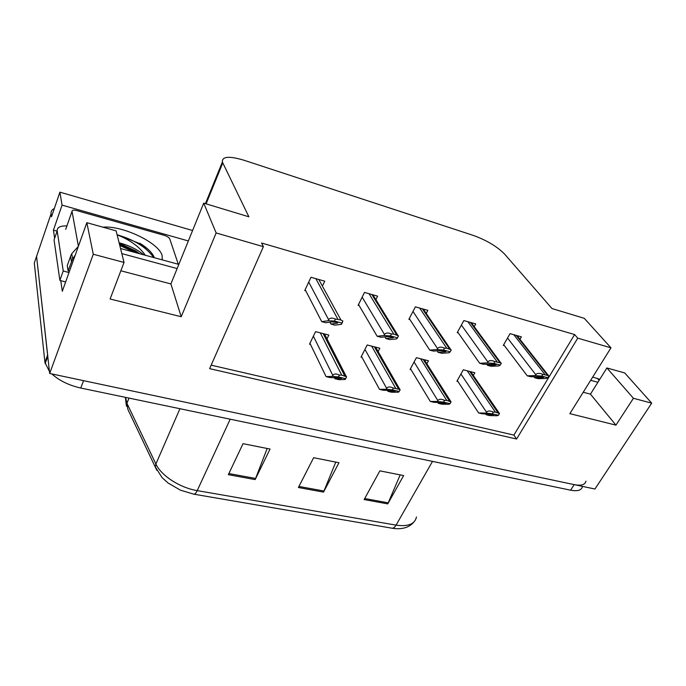 <?xml version="1.0" encoding="UTF-8"?>
<svg xmlns="http://www.w3.org/2000/svg" width="686" height="686" viewBox="0 0 686 686"><rect width="100%" height="100%" fill="white"/><g stroke="black" fill="none" stroke-linecap="round" stroke-linejoin="round"><path stroke-width="1.03" d="M54.614 238.316L53.431 230.179L57.084 231.173M178.266 264.17L178.857 264.333M93.279 254.249L124.029 262.446L110.103 299.002L181.215 316.735L216.15 232.948L263.381 246.686L209.624 368.648L516.584 439.023L577.749 338.164L610.977 347.828L569.852 413.649L615.942 425.14L633.427 398.283L651.7 403.154L594.933 489.024L49.666 373.484L93.279 254.249L86.839 222.684L62.306 291.267L60.754 280.591M192.595 230.505L59.905 192.157L62.057 205.114L188.35 240.958M62.057 205.114L53.431 230.179M59.905 192.157L51.493 216.802L51.064 213.826C50.764 211.477 51.844 209.71 54.323 208.51M651.7 403.154L624.732 372.944L606.913 367.962L590.449 394.15L583.229 392.246M49.666 373.484L36.572 256.375L38.056 252.011M610.977 347.828L584.275 318.321L551.981 308.546L504.647 254.137C497.11 246.506 486.631 240.254 473.22 235.384L244.113 160.284C229.201 155.816 221.955 156.391 222.375 162.025L248.872 216.793L203.708 203.125L170.9 283.935L120.856 270.781M124.029 262.446L116.123 230.865L86.839 222.684M216.15 232.948L203.708 203.125M211.159 365.158L513.891 435.087L574.611 334.545L261.598 243.016L263.381 246.686M574.611 334.545L577.749 338.164M513.891 435.087L516.584 439.023M375.859 299.602L377.6 296.146L364.498 292.433L358.118 305.296L359.172 305.587M426.246 313.425L427.867 310.372L415.399 306.839L408.873 319.307L409.954 319.607M474.223 326.647L475.741 323.929L463.856 320.559L457.219 332.65L458.317 332.959M519.954 339.313L521.386 336.852L510.05 333.636L503.318 345.375L504.424 345.684M322.857 285.17L324.761 281.183L310.972 277.281L304.747 290.564L305.785 290.847M378.123 351.592L379.855 348.239L367.199 344.972L361.016 357.114L361.994 357.355M426.838 363.777L428.467 360.785L416.402 357.672L410.082 369.454L411.077 369.703M473.297 375.456L474.832 372.755L463.316 369.78L456.893 381.227L457.896 381.476M326.99 338.867L328.843 335.068L315.551 331.638L309.515 344.158L310.475 344.398M615.942 425.14L590.449 394.15M633.427 398.283L606.913 367.962M181.215 316.735L170.9 283.935M47.814 356.283L36.572 256.375L51.064 213.826M585.973 481.16C585.124 484.805 581.205 485.962 574.208 484.633L83.572 380.67L80.751 388.036C69.029 385.395 59.399 380.704 51.862 373.956M391.86 528.177L193.778 494.16L180.478 490.19L168.113 483.038L162.076 477.61L155.31 466.892L155.894 463.985C161.15 475.647 179.921 487.815 197.225 490.619L396.071 525.133C394.776 527.32 393.37 528.331 391.86 528.177L392.846 528.34C402.013 529.601 408.907 527.628 413.529 522.406M156.802 470.287L127.905 409.465L126.61 402.588M582.405 486.623C581.531 490.301 577.603 491.485 570.606 490.181L80.751 388.036M49.435 371.435L44.933 362.431L34.3 263.03L36.572 256.375M364.137 499.562L379.864 470.853L403.642 475.578L387.762 503.893L364.137 499.562M228.352 474.678L243.024 443.679L270.044 449.047L255.149 479.591L228.352 474.678M298.393 487.514L313.639 457.708L338.97 462.733L323.526 492.119L298.393 487.514M335.771 462.098L323.526 492.119M267.163 448.481L255.149 479.591M400.178 474.892L387.762 503.893M326.107 376.631L330.052 377.574L340.65 377.866L341.568 378.449L334.965 378.741L338.884 379.675L345.247 379.469L346.584 376.794L341.714 375.139L339.381 375.07C336.114 373.544 333.928 373.673 332.821 375.465L332.358 376.391L326.107 376.631L309.935 343.283M334.314 377.411L334.965 378.741M345.247 379.469L345.624 378.681L338.43 376.957L339.381 375.07M345.624 378.681L346.584 376.794M338.43 376.957L332.358 376.391M321.717 321.64L325.824 322.72L331.827 321.897L336.749 322.257L337.709 323.063L330.926 324.066L334.991 325.138L341.542 324.281L342.889 321.048L340.942 320.002L335.411 319.059C332.033 317.601 329.769 317.832 328.637 319.745L328.157 320.731L321.717 321.64L305.176 289.663M329.915 322.154L330.926 324.066M341.542 324.281L341.902 323.046L334.434 321.065L335.411 319.059M341.902 323.046L342.889 321.048M334.434 321.065L328.157 320.731M599.787 379.307L592.713 377.068M597.926 382.256L590.689 380.301M379.512 389.348L383.268 390.248L394.304 390.703L395.136 391.192L387.933 391.354L391.655 392.246L398.455 392.178L399.192 391.5L392.358 389.862L393.335 388.036C390.025 386.518 387.813 386.63 386.69 388.362L386.209 389.254L379.512 389.348L361.419 356.308M399.981 389.519L393.335 388.036M387.29 390.197L387.933 391.354M399.192 391.5L400.17 389.674M392.358 389.862L386.209 389.254M430.294 401.439L433.861 402.296L445.274 402.896L446.037 403.308L444.931 403.402L438.303 403.351L441.844 404.191L449.013 404.26L450.076 403.677L443.585 402.125L444.579 400.35C441.244 398.849 439.006 398.935 437.865 400.615L437.376 401.481L430.294 401.439L410.477 368.716M424.265 359.696L451.071 401.91L446.715 400.401L444.579 400.35M437.668 402.322L438.303 403.351M450.076 403.677L451.071 401.91M443.585 402.125L437.376 401.481M478.622 412.955L482.026 413.761L493.774 414.49L486.263 414.773L489.633 415.57L497.136 415.759L498.49 415.27L492.308 413.787L493.32 412.072C489.967 410.58 487.712 410.648 486.546 412.269L486.057 413.109L478.622 412.955L457.279 380.541M470.716 371.692L499.502 413.555L495.369 412.106L493.32 412.072M485.645 413.847L486.263 414.773M498.49 415.27L499.502 413.555M492.308 413.787L486.057 413.109M377.137 336.251L381.022 337.272L387.461 336.62L392.426 337.015L393.301 337.692L385.866 338.55L389.725 339.57L396.74 338.893L397.486 337.804L390.403 335.926L391.414 333.979C387.993 332.53 385.704 332.736 384.537 334.579L384.049 335.531L377.137 336.251L358.521 304.473M398.42 335.806L393.721 334.082L391.414 333.979M384.872 336.886L385.866 338.55M397.486 337.804L398.497 335.866M390.403 335.926L384.049 335.531M429.728 350.117L433.423 351.086L440.24 350.597L445.231 351.018L446.029 351.575L444.871 351.824L438.02 352.295L441.681 353.264L449.098 352.767L450.196 351.798L443.482 350.014L444.511 348.136C441.055 346.696 438.74 346.867 437.557 348.651L437.051 349.577L429.728 350.117L409.276 318.553M451.036 349.749L446.715 348.222L444.511 348.136M437.051 350.829L438.02 352.295M450.196 351.798L451.234 349.929M443.482 350.014L437.051 349.577M479.703 363.288L483.218 364.215L495.378 364.317L496.107 364.781L494.778 365.038L487.592 365.364L491.073 366.281L498.851 365.938L500.257 365.089L493.869 363.391L494.915 361.573C491.45 360.133 489.109 360.287 487.909 362.011L487.394 362.903L479.703 363.288L457.605 331.947M501.046 363.04L494.915 361.573M486.648 364.052L487.592 365.364M500.257 365.089L501.303 363.271M493.869 363.391L487.394 362.903M527.251 375.825L530.595 376.7L543.063 376.966L543.724 377.351L542.24 377.6L534.763 377.797L538.081 378.672L546.167 378.466L547.857 377.72L541.786 376.108L542.849 374.342C539.359 372.918 537.009 373.047 535.792 374.719L535.269 375.585L527.251 375.825L503.695 344.724M548.663 375.722L542.849 374.342M533.854 376.614L534.763 377.797M547.857 377.72L548.92 375.962M541.786 376.108L535.269 375.585M178.832 264.384L120.539 248.512M78.358 246.377L71.747 253.691L70.564 256.332L67.271 265.593L68.103 270.859L69.466 271.253M177.142 268.56L121.816 253.606M75.22 255.158L72.622 258.888L68.103 270.859M65.624 281.972L59.879 280.394L54.057 239.929L57.178 230.916C56.972 227.392 60.222 225.728 66.919 225.917M59.879 280.394L63.232 270.961L68.994 272.565M57.178 230.916L63.232 270.961M102.883 227.169C122.588 225.325 158.963 242.784 162.119 255.535L162.205 259.857M139.55 253.691L135.622 250.87L119.218 243.221M143.657 254.806C137.2 249.387 129.019 245.391 119.115 242.818M78.401 246.283L72.021 211.305C72.09 210.053 73.651 209.805 76.686 210.542L164.348 235.375C167.23 236.31 169.039 237.485 169.768 238.908L178.283 264.23M154.35 257.713C152.652 253.323 148.408 248.864 141.608 244.345L118.644 235.126M153.664 257.533C146.495 247.329 134.31 239.757 117.109 234.809C129.903 239.851 139.301 246.66 145.303 255.252M138.675 253.451L119.441 244.122M147.764 249.018L139.893 243.264M134.868 252.414L119.776 245.477M222.753 162.968L206.1 203.853M193.778 494.16C194.91 494.237 196.059 493.054 197.225 490.619L230.187 419.197M432.506 461.386L396.071 525.133C408.153 526.822 414.953 524.087 416.462 516.952M125.384 397.34L126.413 406.095L126.919 403.265L155.894 463.985L179.938 408.719M125.624 397.391L126.919 403.265L129.028 398.103M570.606 490.181L574.208 484.633M44.933 362.431L47.6 355.056M298.942 486.434L324.024 491.039M364.703 498.516L388.267 502.847M228.884 473.554L255.629 478.468M313.373 336.149L332.821 375.465M320.285 332.856L341.714 375.139M323.132 333.593L344.706 375.859M340.488 377.832L340.839 378.543M308.717 282.092L328.637 319.745M315.843 278.653L337.838 319.179M318.793 279.494L340.942 320.002M336.38 322.163L336.972 323.252M599.101 380.387L597.36 378.338M364.943 349.388L386.69 388.362M371.64 346.113L395.565 388.096M374.35 346.816L398.395 388.773M393.815 390.591L394.21 391.286M414.078 362.002L437.865 400.615M420.569 358.744L446.715 400.401M423.151 359.413L449.407 401.053M444.511 402.733L444.931 403.402M460.941 374.016L486.546 412.269M467.235 370.792L495.369 412.106M469.704 371.426L497.933 412.723M492.762 414.293L493.2 414.936M362.157 297.149L384.537 334.579M369.042 293.719L393.721 334.082M371.855 294.517L396.662 334.871M391.697 336.86L392.341 337.915M412.989 311.444L437.557 348.651M419.652 308.048L446.715 348.222M422.319 308.803L449.51 348.968M444.194 350.812L444.871 351.824M461.386 325.061L487.909 362.011M467.843 321.691L497.033 361.651M470.382 322.411L499.682 362.354M494.083 364.069L494.778 365.038M507.537 338.026L535.792 374.719M513.788 334.699L544.873 374.41M516.215 335.385L547.394 375.088M541.537 376.691L542.24 377.6M70.564 256.332L71.43 261.546M72.021 211.305L65.719 229.347M222.375 162.025L205.431 203.648M45.139 363.666L47.754 356.437M324.461 333.936L346.301 376.571M337.375 322.454L337.709 323.063M375.568 347.133L399.878 389.442M372.91 294.817L397.931 335.428M393.018 337.212L393.301 337.692M423.305 309.086L450.719 349.508M471.299 322.669L500.84 362.877M517.055 335.625L548.483 375.585M72.622 258.888L71.747 253.691M135.622 250.87L137.552 252.714"/></g></svg>
